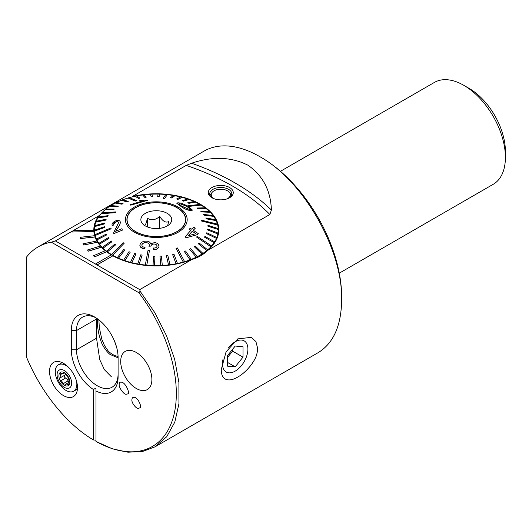 <?xml version="1.0" encoding="UTF-8"?>
<svg xmlns="http://www.w3.org/2000/svg" width="532" height="532" viewBox="0 0 532 532"><rect width="100%" height="100%" fill="white"/><g stroke="black" fill="none" stroke-linecap="round" stroke-linejoin="round"><path stroke-width="0.8" d="M138.892 292.733L140.122 291.243L154.865 312.723L166.536 335.772L174.696 359.433L178.898 382.508L178.938 403.715L174.809 422.115L166.702 436.745L155.085 446.807L142.423 451.528L127.966 452.2L112.338 448.808L95.999 441.447A115.431 66.64 -120 0 0 173.186 417.647A115.431 66.64 -120 0 0 138.892 292.733L51.338 242.186A115.796 66.852 60 0 0 38.105 246.928A115.796 66.852 60 0 0 26.6 256.976L26.6 357.311A115.796 66.852 60 0 0 79.002 429.883A115.431 66.64 -120 0 0 93.406 439.944L95.999 440.243M139.823 407.825L138.433 408.403C136.345 409.088 131.384 402.744 131.903 399.838C131.949 398.122 132.614 397.278 133.898 397.298C137.821 396.712 142.463 407.791 139.823 407.825M127.72 393.906L126.097 394.298C123.763 394.538 118.623 387.309 119.175 384.476C119.215 382.668 119.966 381.89 121.429 382.156C125.745 382.388 130.446 394.239 127.72 393.906M136.292 388.48A22.058 12.735 -120 0 0 147.317 389.577A22.058 12.735 -120 0 0 147.317 364.107A22.058 12.735 -120 0 0 125.266 351.373A22.058 12.735 -120 0 0 121.881 369.048A22.058 12.735 -120 0 0 136.292 388.48M63.508 363.336A19.77 11.418 60 0 1 76.568 392.776A19.77 11.418 60 0 1 53.626 385.188A19.77 11.418 60 0 1 58.52 361.521A19.77 11.418 60 0 1 63.508 363.336M93.406 439.944L93.406 389.491A33.084 19.099 60 0 1 71.308 349.763L71.308 330.552A33.084 19.099 60 0 1 94.703 317.045A33.084 19.099 60 0 1 118.097 357.564L118.097 376.776A33.084 19.099 60 0 1 95.999 390.993L95.999 388.034L93.406 389.491M95.999 441.447L95.999 390.993M111.348 376.756L104.385 369.66L99.757 359.705L96.525 338.206L96.531 318.183M111.294 254.881A62.49 36.083 180 0 1 106.646 251.756L106.646 251.696A62.49 36.083 180 0 1 105.336 250.665L93.486 255.766L94.796 256.79L106.646 251.756M105.289 250.692A62.49 36.083 180 0 1 101.506 247.2L101.506 247.141A62.49 36.083 180 0 1 100.481 246.01L87.461 250.02L88.485 251.151L101.506 247.2M100.442 246.023A62.49 36.083 180 0 1 97.615 242.246L97.615 242.186A62.49 36.083 180 0 1 96.897 240.983L82.992 243.822L83.71 245.026L97.615 242.246M96.864 240.989A62.49 36.083 180 0 1 95.062 237.019L95.062 236.959A62.49 36.083 180 0 1 94.656 235.703L80.186 237.305L80.591 238.555L95.062 237.019M94.643 235.709A62.49 36.083 180 0 1 93.891 231.626L93.891 231.566A62.49 36.083 180 0 1 93.818 230.29A62.49 36.083 180 0 1 93.818 229.857A62.49 36.083 180 0 1 98.639 215.952L73.044 230.728L93.818 230.29M100.382 214.482L98.639 215.952M132.222 196.561A62.49 36.083 180 0 1 218.798 229.857A62.49 36.083 180 0 1 207.699 250.386L269.864 214.489L271.4 210.067C270.708 190.496 262.861 175.527 247.852 165.153C231.24 156.827 212.481 156.189 191.58 163.231L186.213 165.392L132.222 196.561M71.807 231.447L71.833 232.025L71.807 231.447L55.388 240.923L139.736 289.621L191.866 259.523C198.064 257.714 203.344 254.668 207.699 250.386M191.866 259.523A62.49 36.083 180 0 1 112.904 255.812L112.904 255.752A62.49 36.083 180 0 1 111.348 254.855L95.74 263.859L97.303 264.823L112.904 255.812M95.74 263.859L97.303 264.823M71.833 232.025L93.891 231.626M229.611 187.537A12.495 7.215 180 0 1 229.611 197.738A12.495 7.215 180 0 1 211.935 197.738A12.495 7.215 180 0 1 211.935 187.537A12.495 7.215 180 0 1 229.611 187.537M341.644 299.942L341.644 296.936A113.954 65.795 -120 0 0 261.066 157.372L259.776 156.627C303.326 180.434 342.774 249.561 341.644 299.942C341.305 325.717 333.438 343.313 318.036 352.729L155.085 446.807M38.105 246.928L204.075 151.108C209.262 148.122 215.054 146.413 221.452 145.974C233.368 145.269 246.143 148.82 259.776 156.627M221.292 369.421C221.126 374.508 222.722 377.846 226.08 379.449C229.425 380.533 233.342 379.715 237.817 377.002C242.339 374.521 246.782 370.498 251.164 364.952C256.331 357.63 257.116 354.492 257.681 348.413L255.892 341.524L251.151 337.374L237.804 338.877L226.073 351.852L221.292 369.421M71.807 231.48L73.223 230.662M71.833 231.965L93.891 231.566M139.736 289.621L140.122 291.243M51.338 242.186L55.388 240.923M339.27 273.175L493.217 184.298A58.819 33.955 -120 0 0 505.4 157.372L505.4 151.367A51.464 29.712 -120 0 0 469.011 88.339L463.811 85.333A58.819 33.955 -120 0 0 434.405 82.42L280.457 171.304M505.4 157.372A58.819 33.955 -120 0 0 463.811 85.333M97.303 264.763L112.904 255.752M93.486 255.706L94.796 256.79M94.796 256.73L106.646 251.696M87.461 249.96L88.485 251.151M88.485 251.091L101.506 247.141M82.992 243.762L83.71 245.026M83.71 244.966L97.615 242.186M80.186 237.245L80.591 238.555M80.591 238.496L95.062 236.959M96.039 317.863A29.406 16.977 -120 0 0 82.6 317.092A29.406 16.977 -120 0 0 76.508 330.552L76.508 349.763A29.406 16.977 -120 0 0 89.343 379.356A29.406 16.977 -120 0 0 112.006 387.236A29.406 16.977 -120 0 0 118.097 373.777M212.487 198.037A11.026 6.364 180 0 1 209.741 193.834A11.026 6.364 180 0 1 216.551 187.956A11.026 6.364 180 0 1 228.567 189.332A11.026 6.364 180 0 1 231.799 193.834A11.026 6.364 180 0 1 229.059 198.037M118.097 357.837L110.277 354.551C108.442 353.687 102.516 346.751 100.714 340.354C98.294 333.305 97.176 326.109 97.376 318.768M98.885 319.898L99.298 327.493L101.805 339.236L104.511 345.587L107.816 350.435C108.794 351.931 111.075 353.64 114.653 355.549L118.077 356.526M116.694 347.542L114.58 341.285M152.172 228.235A15.441 8.911 180 0 1 142.21 223.287A15.441 8.911 180 0 1 147.61 212.281A15.441 8.911 180 0 1 167.327 213.405A15.441 8.911 180 0 1 170.4 223.287A15.441 8.911 180 0 1 152.172 228.235M167.633 225.708L168.637 221.638C165.665 222.968 162.686 221.219 159.72 216.391C155.617 220.082 151.507 220.694 147.384 218.226C146.253 223.666 145.116 226.027 143.979 225.315M177.163 207.832A29.227 16.871 180 0 1 185.535 219.65A29.227 16.871 180 0 1 156.308 236.521A29.227 16.871 180 0 1 127.082 219.65A29.227 16.871 180 0 1 145.249 204.029A29.227 16.871 180 0 1 177.163 207.832M185.535 220.155A29.406 16.977 180 0 1 185.641 220.853M126.975 220.853A29.406 16.977 180 0 1 127.082 220.155M147.384 226.925L147.384 218.226M159.72 228.341L159.72 216.391M189.485 206.27L201.023 205.039A61.938 35.764 0 0 0 200.511 204.74A61.938 35.764 0 0 0 199.992 204.434L188.454 205.665L189.485 206.336L188.454 205.731L189.485 206.336L201.023 205.106A61.938 35.764 180 0 1 205.066 207.799M195.297 202A61.938 35.764 0 0 0 194.14 201.475L187.763 202.752L188.913 203.284L195.297 202.067A61.938 35.764 180 0 1 199.899 204.448M195.297 202.067L188.913 203.344L187.763 202.752M188.96 199.4A61.938 35.764 0 0 0 187.696 198.961L182.376 200.664L183.64 201.103L188.96 199.467A61.938 35.764 180 0 1 194.04 201.495M188.96 199.467L183.64 201.169L182.376 200.664M182.104 197.279A61.938 35.764 0 0 0 180.76 196.933L176.584 198.981L177.927 199.327L182.104 197.339A61.938 35.764 180 0 1 187.597 198.995M182.104 197.339L177.927 199.394L176.584 198.981M174.842 195.67A61.938 35.764 0 0 0 173.432 195.424L170.473 197.731L171.876 197.977L174.842 195.729A61.938 35.764 180 0 1 180.667 196.973M174.842 195.729L171.876 198.037L170.473 197.731M167.287 194.592A61.938 35.764 0 0 0 165.838 194.453L163.158 198.35L164.607 198.489L167.287 194.659A61.938 35.764 180 0 1 173.365 195.477M167.287 194.659L164.607 198.556L163.158 198.35M159.56 194.08A61.938 35.764 0 0 0 158.09 194.04L157.672 196.601L159.141 196.634L159.56 194.14A61.938 35.764 180 0 1 165.798 194.513M159.56 194.14L159.141 196.7L157.672 196.601M151.806 194.187A61.938 35.764 180 0 1 158.077 194.107M152.657 196.66L151.78 194.127A61.938 35.764 0 0 0 150.317 194.193L151.188 196.734L152.657 196.66L151.188 196.8L150.317 194.26A61.938 35.764 180 0 0 144.125 194.792M146.227 197.159L144.072 194.732A61.938 35.764 0 0 0 142.636 194.912L144.79 197.339L146.227 197.159L144.79 197.405L142.636 194.978A61.938 35.764 180 0 0 136.638 195.942M139.956 198.123L136.558 195.896A61.938 35.764 0 0 0 135.175 196.175L138.566 198.403L139.956 198.123L138.566 198.469L135.175 196.242A61.938 35.764 180 0 0 129.449 197.631M136.564 200.637L129.356 197.591A61.938 35.764 0 0 0 128.039 197.971L135.248 201.016L136.564 200.637L135.248 201.076L128.039 198.03A61.938 35.764 180 0 0 122.679 199.819M128.285 201.355L122.579 199.793A61.938 35.764 0 0 0 121.356 200.265L127.062 201.828L128.285 201.355L127.062 201.894L121.356 200.331A61.938 35.764 180 0 0 116.435 202.486M123.065 203.583L116.335 202.473A61.938 35.764 0 0 0 115.225 203.025L121.954 204.142L123.065 203.583L121.954 204.202L115.225 203.091A61.938 35.764 180 0 0 110.809 205.585M118.377 206.17L110.723 205.578A61.938 35.764 0 0 0 109.738 206.21L117.392 206.802L118.377 206.17L117.392 206.862L109.738 206.276A61.938 35.764 180 0 0 105.901 209.069M114.28 209.076L105.821 209.069A61.938 35.764 0 0 0 104.984 209.768L113.442 209.768L114.28 209.076L113.442 209.834L104.984 209.834A61.938 35.764 180 0 0 101.785 212.88M116.062 211.889L101.725 212.886A61.938 35.764 0 0 0 101.047 213.638L115.384 212.64L116.062 211.889L115.384 212.707L101.047 213.704A61.938 35.764 180 0 0 98.533 216.963M108.129 215.653L98.487 216.97A61.938 35.764 0 0 0 97.974 217.768L107.624 216.451L108.129 215.653L107.624 216.511L97.974 217.827A61.938 35.764 180 0 0 96.186 221.245M106.174 219.224L96.159 221.252A61.938 35.764 0 0 0 95.82 222.083L105.841 220.048L106.174 219.224L105.841 220.115L95.82 222.143A61.938 35.764 180 0 0 94.789 225.668M105.01 222.908L94.776 225.674A61.938 35.764 0 0 0 94.623 226.519L104.857 223.753L105.01 222.908L104.857 223.819L94.623 226.585A61.938 35.764 180 0 0 94.364 229.857L94.364 234.639M94.37 230.157A61.938 35.764 0 0 0 94.403 231.008L104.691 227.497L104.658 226.645L94.37 230.223A61.938 35.764 180 0 1 94.364 229.857M104.691 227.497L94.403 231.074A61.938 35.764 180 0 0 94.935 234.705L94.935 234.639A61.938 35.764 0 0 0 95.155 235.477L111.148 228.787L95.155 235.543A61.938 35.764 180 0 0 96.472 239.107L96.472 239.041A61.938 35.764 0 0 0 96.871 239.859L106.779 234.871L96.871 239.919A61.938 35.764 180 0 0 98.952 243.363L98.952 243.297A61.938 35.764 0 0 0 99.524 244.082L109.007 238.389L99.524 244.141A61.938 35.764 180 0 0 102.337 247.407L102.337 247.34A61.938 35.764 0 0 0 103.075 248.072L111.979 241.721L103.075 248.138A61.938 35.764 180 0 0 106.573 251.171L106.573 251.104A61.938 35.764 0 0 0 107.464 251.782L115.65 244.806L107.464 251.849A61.938 35.764 180 0 0 111.594 254.602L111.594 254.535A61.938 35.764 0 0 0 112.624 255.141L124.162 243.29L112.624 255.207A61.938 35.764 180 0 0 117.319 257.641L117.319 257.574A61.938 35.764 0 0 0 118.47 258.106L124.854 250.067L118.47 258.166A61.938 35.764 180 0 0 123.657 260.248L123.657 260.181A61.938 35.764 0 0 0 124.92 260.62L130.234 252.155L124.92 260.687A61.938 35.764 180 0 0 130.513 262.369L130.513 262.303A61.938 35.764 0 0 0 131.856 262.648L136.032 253.837L131.856 262.715A61.938 35.764 180 0 0 137.775 263.978L137.775 263.912A61.938 35.764 0 0 0 139.185 264.158L142.144 255.087L139.185 264.224A61.938 35.764 180 0 0 145.329 265.049L145.329 264.983A61.938 35.764 0 0 0 146.779 265.122L149.459 250.605L146.779 265.189A61.938 35.764 180 0 0 153.056 265.568L153.056 265.501A61.938 35.764 0 0 0 154.526 265.535L154.945 256.225L154.526 265.601A61.938 35.764 180 0 0 160.837 265.521L159.959 256.158L160.837 265.521M168.538 264.85A61.938 35.764 0 0 0 169.981 264.67L167.826 255.48L166.39 255.659L168.538 264.909A61.938 35.764 180 0 1 162.3 265.448L161.422 256.085L159.959 256.158M168.538 264.909L166.39 255.659M176.052 263.686A61.938 35.764 0 0 0 177.442 263.407L174.044 254.416L172.661 254.695L176.052 263.752A61.938 35.764 180 0 1 169.981 264.737L169.981 264.67M176.052 263.752L172.661 254.695M183.254 261.99A61.938 35.764 0 0 0 184.571 261.611L177.369 247.939L176.052 248.318L183.254 262.057A61.938 35.764 180 0 1 177.442 263.466L177.442 263.407M183.254 262.057L176.052 248.318M190.037 259.782A61.938 35.764 0 0 0 191.261 259.317L185.555 250.991L184.331 251.463L190.037 259.849A61.938 35.764 180 0 1 184.571 261.678L184.571 261.611M190.037 259.849L184.331 251.463M196.281 257.109A61.938 35.764 0 0 0 197.392 256.55L190.662 248.683L189.545 249.235L196.281 257.175A61.938 35.764 180 0 1 191.261 259.377L191.261 259.317M196.281 257.175L189.545 249.235M201.894 254.003A61.938 35.764 0 0 0 202.878 253.372L195.224 246.017L194.24 246.648L201.894 254.063A61.938 35.764 180 0 1 197.392 256.617L197.392 256.55M201.894 254.063L194.24 246.648M206.788 250.512A61.938 35.764 0 0 0 207.626 249.814L199.174 243.051L198.336 243.749L206.788 250.572A61.938 35.764 180 0 1 202.878 253.432L202.878 253.372M206.788 250.572L198.336 243.749M210.891 246.695A61.938 35.764 0 0 0 211.57 245.944L197.232 236.314L196.554 237.066L210.891 246.762A61.938 35.764 180 0 1 207.626 249.88L207.626 249.814M210.891 246.762L196.554 237.066M214.13 242.612A61.938 35.764 0 0 0 214.642 241.814L204.993 236.374L204.481 237.166L214.13 242.678A61.938 35.764 180 0 1 211.57 246.003L211.57 245.944M214.13 242.678L204.481 237.166M216.458 238.323A61.938 35.764 0 0 0 216.79 237.498L206.775 232.77L206.436 233.595L216.458 238.389A61.938 35.764 180 0 1 214.642 241.88L214.642 241.814M216.458 238.389L206.436 233.595M217.834 233.907A61.938 35.764 0 0 0 217.987 233.063L207.753 229.066L207.606 229.91L217.834 233.974A61.938 35.764 180 0 1 216.79 237.565L216.79 237.498M217.834 233.974L207.606 229.91M216.138 220.541A61.938 35.764 0 0 0 215.746 219.723L205.837 217.947L206.236 218.765L216.138 220.607A61.938 35.764 180 0 1 217.442 224.098L201.468 220.168L201.681 221.006L217.674 225.009A61.938 35.764 180 0 1 218.206 228.574L207.926 225.322L207.959 226.173L218.246 229.485A61.938 35.764 180 0 1 218.246 229.857A61.938 35.764 180 0 1 217.987 233.129L217.987 233.063M218.246 229.485L207.959 226.24L207.926 225.322M217.674 225.009L201.681 221.073L201.468 220.168M216.138 220.607L206.236 218.832L205.837 217.947M213.658 216.285A61.938 35.764 0 0 0 213.093 215.5L203.61 214.429L204.182 215.214L213.658 216.344A61.938 35.764 180 0 1 215.706 219.716M213.658 216.344L204.182 215.274L203.61 214.429M210.28 212.241A61.938 35.764 0 0 0 209.542 211.503L200.637 211.104L201.375 211.836L210.28 212.301A61.938 35.764 180 0 1 213.033 215.493M210.28 212.301L201.375 211.902L200.637 211.104M206.044 208.471A61.938 35.764 0 0 0 205.153 207.799L196.966 208.012L197.851 208.69L206.044 208.537A61.938 35.764 180 0 1 209.468 211.503M206.044 208.537L197.851 208.757L196.966 208.012M176.823 203.304L177.841 202.772L181.326 203.151L187.763 206.037L192.418 210.054L191.407 210.732C187.723 210.187 184.411 208.843 181.472 206.702L176.823 203.304L181.472 206.762C184.405 208.903 187.716 210.246 191.407 210.792L192.418 210.113M178.34 207.161A30.876 17.829 180 0 1 164.022 236.913A30.876 17.829 180 0 1 126.556 214.875A30.876 17.829 180 0 1 178.34 207.161M113.801 233.595L122.307 230.176L113.801 233.595L113.748 232.497L118.643 222.609C118.37 221.625 117.399 221.392 115.737 221.911C114.021 222.842 113.363 223.852 113.775 224.95L112.119 225.495L112.072 224.923L112.119 225.555L113.775 225.009L113.702 224.338M113.702 224.251L115.737 221.97C117.399 221.452 118.37 221.684 118.643 222.669L118.696 223.041M115.67 231.34L117.632 228.075C119.487 225.847 120.365 223.832 120.272 222.024M130.047 204.793L130.759 205.172L147.843 200.258L130.759 205.113L130.047 204.793L143.354 200.71L139.397 200.737L141.419 200.218L147.843 200.198M193.236 230.276L195.337 228.162L193.236 230.216L198.27 233.648L197.286 234.685L186.3 237.771L185.136 236.946L190.822 230.29L189.252 229.239L190.822 230.349M145.05 247.34C143.095 247.174 142.017 246.356 141.818 244.886C142.576 243.27 144.019 242.532 146.14 242.672C148.155 242.772 149.219 243.623 149.339 245.239L148.9 246.23L150.948 246.037C151.434 244.494 152.618 243.822 154.499 244.035C156.149 244.255 157 245.033 157.053 246.369C156.388 247.673 155.145 248.218 153.316 247.992L153.455 249.481C156.222 249.688 158.044 248.77 158.928 246.708C158.908 244.407 157.505 243.024 154.719 242.559L150.656 243.716C150.031 242.053 148.634 241.202 146.473 241.162C143.175 241.016 140.993 242.246 139.923 244.853C140.009 247.187 141.525 248.491 144.478 248.757L145.05 247.34L144.478 248.816L140.641 247.24M158.928 246.768L158.968 246.196L158.928 246.768C158.057 248.823 156.228 249.747 153.455 249.541L153.316 247.992M154.499 244.035L154.499 244.095C152.624 243.882 151.44 244.547 150.948 246.097L148.9 246.23M146.14 242.672L146.14 242.738C144.046 242.579 142.603 243.317 141.818 244.946L141.791 245.179M218.246 229.418A61.938 35.764 0 0 0 218.213 228.574M217.674 224.943A61.938 35.764 0 0 0 217.462 224.105M154.945 256.225L153.475 256.185L153.056 265.501M160.837 265.455A61.938 35.764 0 0 0 162.3 265.382M142.144 255.087L140.734 254.841L137.775 263.912M124.854 250.067L123.697 249.541L117.319 257.574M130.234 252.155L128.977 251.716L123.657 260.181M136.032 253.837L134.689 253.491L130.513 262.303M149.459 250.605L148.002 250.466L145.329 264.983M115.65 244.806L114.759 244.128L106.573 251.104M106.779 234.871L106.38 234.053L96.472 239.041M109.007 238.389L108.435 237.605L98.952 243.297M111.979 241.721L111.241 240.983L102.337 247.34M124.162 243.29L123.131 242.685L111.594 254.535M111.148 228.787L110.929 227.949L94.935 234.639M177.296 207.753A29.406 16.977 180 0 1 185.715 219.65A29.406 16.977 180 0 1 156.308 236.627A29.406 16.977 180 0 1 126.902 219.65A29.406 16.977 180 0 1 145.176 203.936A29.406 16.977 180 0 1 177.296 207.753M190.423 209.275L186.546 206.17L179.384 203.53C178.785 204.228 179.889 205.246 182.702 206.576L189.871 209.675L190.296 208.91L186.546 206.23L179.384 203.53L178.858 203.856M112.119 225.555L112.119 225.495C111.667 223.806 112.797 222.283 115.497 220.926C118.217 220.022 119.806 220.368 120.272 221.964C120.365 223.773 119.487 225.787 117.632 228.015L115.67 231.28L121.981 228.68L122.307 230.117M120.272 221.964L120.358 222.675M113.722 232.976L113.748 232.497M198.27 233.588L197.286 234.685M197.286 234.625L186.3 237.771M186.3 237.711L185.136 236.946M189.252 229.239L190.237 228.221L191.813 229.265L193.914 227.224L195.337 228.162M192.252 231.247L188.288 235.729L195.889 233.681L192.252 231.247L195.889 233.741M188.288 235.789L192.252 231.307M139.923 244.853L139.869 245.452M223.101 358.901A17.982 10.381 120 0 0 232.564 372.327A17.982 10.381 120 0 0 247.839 350.674A17.982 10.381 120 0 0 235.197 341.763A17.982 10.381 120 0 0 228.547 347.768M227.397 355.742L227.397 366.142L235.197 366.841L242.998 357.138L242.998 346.738L235.197 346.046L227.397 355.742M232.597 349.278L232.597 351.133L242.998 357.138M232.597 351.133L227.397 357.604M227.397 362.339L235.197 366.841M58.906 375.831A7.721 4.456 -120 0 0 67.092 386.019A7.721 4.456 -120 0 0 67.092 375.107A7.721 4.456 -120 0 0 58.906 375.831M60.788 376.596L60.036 377.926C59.318 379.03 59.684 379.928 61.167 380.599L63.461 383.532C64.026 385.308 64.724 385.687 65.569 384.676L66.168 383.924L68.854 384.902L68.967 379.888L67.863 377.195L65.549 374.275C64.651 372.693 63.96 372.307 63.461 373.125L63.089 373.743L59.916 373.045L60.788 376.596M65.183 385.208L65.569 384.676M63.667 372.693L63.461 373.125L64.192 372.699M68.488 367.266A15.255 8.805 -120 0 0 58.434 364.792A15.255 8.805 -120 0 0 55.275 371.775A15.255 8.805 -120 0 0 61.938 387.13A15.255 8.805 -120 0 0 73.689 391.213L76.668 389.497A15.255 8.805 -120 0 0 77.433 388.952M62.264 362.678A15.255 8.805 -120 0 0 61.413 363.07L58.434 364.792M73.689 391.213A15.255 8.805 -120 0 0 76.575 381.278M57.084 374.787A10.294 5.945 -120 0 0 68.003 388.367A10.294 5.945 -120 0 0 68.003 373.81A10.294 5.945 -120 0 0 57.084 374.787M68.648 382.156A1.516 0.871 60 0 1 67.996 380.912A2.653 1.529 -120 0 0 65.689 377.986L61.167 380.599M65.689 377.986A1.516 0.871 60 0 1 64.439 376.789A1.516 0.871 60 0 1 64.538 375.326M60.156 377.86L64.598 375.293A2.653 1.529 -120 0 0 64.638 375.273A2.653 1.529 -120 0 0 65.13 373.491M61.985 373.743L60.109 374.827M210.047 195.324A11.026 6.364 180 0 1 210.705 194.22L212.049 192.484A9.556 5.52 180 0 1 220.773 189.219A9.556 5.52 180 0 1 229.498 192.484A9.556 5.52 180 0 1 227.703 198.536A9.556 5.52 180 0 1 227.177 198.835M229.498 192.484L230.841 194.22A11.026 6.364 180 0 1 231.493 195.324M214.363 198.835A9.556 5.52 180 0 1 212.049 192.484M151.853 380.673A22.058 12.735 -120 0 0 142.742 357.803A22.058 12.735 -120 0 0 125.266 351.373A22.058 12.735 -120 0 0 125.266 376.842A22.058 12.735 -120 0 0 147.317 389.577A22.058 12.735 -120 0 0 151.853 380.673M269.864 214.489A229.259 132.362 0 0 0 186.213 165.392M271.4 210.067A233.289 134.689 0 0 0 191.58 163.231M96.525 319L76.508 330.552L71.308 330.552M96.525 338.206L76.508 349.763L71.308 349.763M69.167 383.798L67.91 384.523M67.996 380.912L63.461 383.532M127.082 219.65L127.082 221.545M185.535 219.65L185.535 221.545M218.246 229.857L218.246 234.639M218.246 231.28L218.559 233.009M94.364 231.287L94.051 233.003M68.728 382.442L66.168 383.918M64.638 375.273L60.109 377.886M64.552 372.905L63.089 373.743"/></g></svg>

